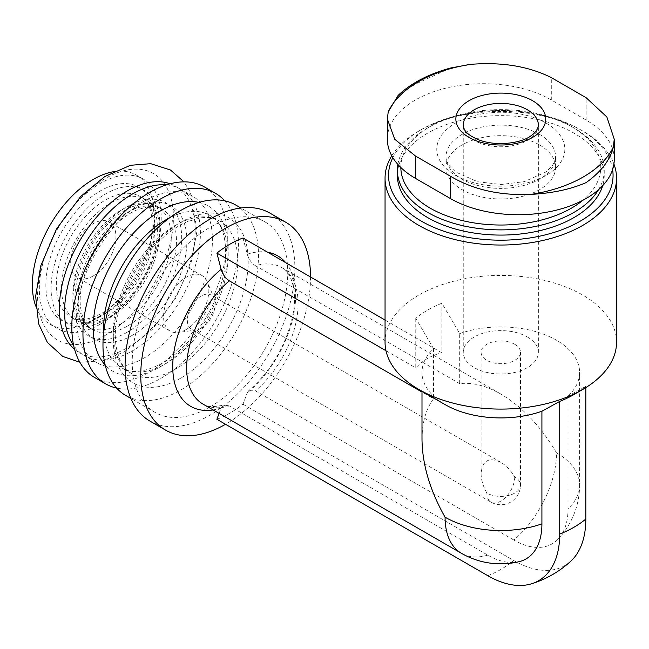 <?xml version="1.0" encoding="UTF-8"?>
<svg xmlns="http://www.w3.org/2000/svg" width="649" height="649" viewBox="0 0 649 649"><rect width="100%" height="100%" fill="white"/><g stroke="black" fill="none" stroke-linecap="round" stroke-linejoin="round"><path stroke-width="0.49" stroke-dasharray="3.25 2.43" d="M514.73 344.27A19.705 11.374 180 0 1 520.506 352.318A19.705 11.374 180 0 1 500.801 363.691A19.705 11.374 180 0 1 481.104 352.318A19.705 11.374 180 0 1 493.264 341.804A19.705 11.374 180 0 1 514.73 344.27M486.872 493.07C483.107 486.417 481.185 479.944 481.104 473.656C482.288 460.555 488.859 456.758 500.801 462.283C506.204 465.503 510.852 470.403 514.73 476.983A19.705 11.374 180 0 1 520.506 485.03A19.705 11.374 180 0 1 508.337 495.536A19.705 11.374 180 0 1 486.872 493.07A19.705 11.374 -60 0 0 490.952 502.091A19.705 19.705 0 0 0 520.506 485.03L520.506 352.318M614.262 159.273A96.044 55.449 0 0 0 586.128 120.065L551.301 99.954A96.044 55.449 0 0 0 446.634 87.94A96.044 55.449 0 0 0 387.339 139.17M445.076 404.595A78.805 45.503 180 0 1 421.996 372.421A78.805 45.503 180 0 1 433.564 348.683L415.774 318.31A103.434 59.716 0 0 1 441.896 303.229L459.687 333.602L459.687 383.656C472.334 382.156 486.036 385.611 500.801 394.032C522.421 406.915 540.99 426.523 556.526 452.856A78.805 45.503 -60 0 1 513.862 540.041A76.614 44.229 -120 0 0 558.14 539.092A76.614 44.229 -120 0 0 568.037 508.767L568.037 396.158L585.828 386.325L585.828 387.607M518.957 561.718A76.614 44.229 60 0 1 487.74 555.122L229.308 405.917A78.805 45.503 -60 0 1 202.967 404.076C206.082 407.069 213.123 407.369 224.108 404.96M513.862 540.041L255.43 390.836L248.778 390.73L247.253 392.905L242.994 404.205A103.434 59.716 -60 0 1 229.933 413.097A103.434 59.716 -60 0 1 216.88 419.286M459.687 383.656L255.43 265.733A78.805 45.503 -60 0 1 281.771 267.575A78.805 45.503 -60 0 1 296.009 322.293A78.805 45.503 -60 0 1 255.43 390.836M242.994 238.005L247.253 254.221C248.786 259.324 251.512 263.161 255.43 265.733M421.996 439.527C422.085 422.531 425.947 408.935 433.564 398.737L421.996 392.053M459.687 333.602A78.805 45.503 180 0 1 539.343 332.734A78.805 45.503 180 0 1 579.606 372.421A78.805 45.503 180 0 1 568.037 396.158M433.564 348.683L433.564 398.737M573.943 394.543A103.434 59.716 0 0 0 585.828 386.325M385.052 342.258A115.749 66.831 180 0 1 402.056 307.399A115.749 66.831 180 0 1 582.648 295.003A115.749 66.831 180 0 1 616.55 342.258M219.102 413.389L221.131 407.986L224.124 405.017L229.308 405.917M310.555 277.009A120.057 69.313 -60 0 1 225.657 424.203A120.057 69.313 -60 0 1 225.528 424.276M270.016 213.156A120.057 69.313 -60 0 1 288.416 309.362A120.057 69.313 -60 0 1 209.984 415.157A120.057 69.313 -60 0 1 149.96 421.104M209.984 406.907A109.965 63.488 -60 0 1 155.006 412.358A109.965 63.488 -60 0 1 155.006 285.382A109.965 63.488 -60 0 1 264.962 221.901A109.965 63.488 -60 0 1 281.82 310.011A109.965 63.488 -60 0 1 209.984 406.907M235.709 205.011A109.965 63.488 -60 0 1 252.566 293.121A109.965 63.488 -60 0 1 180.73 390.017A109.965 63.488 -60 0 1 125.752 395.468M224.773 200.817A109.965 63.488 -60 0 1 229.519 290.744A109.965 63.488 -60 0 1 160.701 378.456A109.965 63.488 -60 0 1 116.658 388.094M204.532 187.009A109.965 63.488 -60 0 1 221.39 275.119A109.965 63.488 -60 0 1 149.554 372.023A109.965 63.488 -60 0 1 94.576 377.467M144.508 357.745A96.044 55.449 -60 0 1 96.482 362.507A96.044 55.449 -60 0 1 96.482 251.601A96.044 55.449 -60 0 1 192.534 196.144A96.044 55.449 -60 0 1 207.25 273.107A96.044 55.449 -60 0 1 144.508 357.745M166.395 184.86A96.044 55.449 -60 0 1 180.519 189.208A96.044 55.449 -60 0 1 195.235 266.171A96.044 55.449 -60 0 1 132.493 350.809A96.044 55.449 -60 0 1 84.467 355.563A96.044 55.449 -60 0 1 73.645 345.511M122.044 323.161A69.573 40.165 -60 0 1 87.258 326.609A69.573 40.165 -60 0 1 87.258 246.271A69.573 40.165 -60 0 1 156.831 206.106A69.573 40.165 -60 0 1 167.491 261.855A69.573 40.165 -60 0 1 122.044 323.161M170.103 183.781A96.044 55.449 -60 0 1 191.268 258.667A96.044 55.449 -60 0 1 127.269 347.791A96.044 55.449 -60 0 1 74.562 349.259M105.503 335.225A96.044 55.449 -60 0 1 46.687 251.552A96.044 55.449 -60 0 1 164.319 183.635A96.044 55.449 -60 0 1 105.503 335.225M110.728 316.623A69.573 40.165 -60 0 1 75.941 320.071A69.573 40.165 -60 0 1 75.941 239.732A69.573 40.165 -60 0 1 145.514 199.567A69.573 40.165 -60 0 1 156.174 255.317A69.573 40.165 -60 0 1 110.728 316.623M100.279 324.167A86.195 49.762 -60 0 1 57.177 328.435A86.195 49.762 -60 0 1 57.177 228.902A86.195 49.762 -60 0 1 143.372 179.14A86.195 49.762 -60 0 1 156.587 248.21A86.195 49.762 -60 0 1 100.279 324.167M113.283 171.742A86.195 49.762 -60 0 1 136.412 175.116A86.195 49.762 -60 0 1 149.619 244.186A86.195 49.762 -60 0 1 93.31 320.144A86.195 49.762 -60 0 1 50.216 324.411A86.195 49.762 -60 0 1 35.727 306.077M93.31 275.906A32.012 18.48 -60 0 1 77.304 277.496A32.012 18.48 -60 0 1 77.304 240.528A32.012 18.48 -60 0 1 109.316 222.039A32.012 18.48 -60 0 1 114.224 247.691A32.012 18.48 -60 0 1 93.31 275.906M539.546 144.946A54.792 31.639 180 0 1 555.601 167.32A54.792 31.639 180 0 1 500.801 198.951A54.792 31.639 180 0 1 446.009 167.32A54.792 31.639 180 0 1 479.83 138.091A54.792 31.639 180 0 1 539.546 144.946M400.847 167.523A99.954 57.704 180 0 1 430.125 126.514A99.954 57.704 180 0 1 571.477 126.514L571.477 126.514A99.954 57.704 180 0 1 582.794 200.322M397.853 164.392A103.434 59.716 180 0 1 427.659 127.934A103.434 59.716 180 0 1 573.943 127.934L573.943 127.934A103.434 59.716 180 0 1 604.235 170.16A103.434 59.716 180 0 1 598.581 189.646M571.477 126.514L573.943 127.934L571.477 126.514M397.366 175.36A103.434 59.716 180 0 1 461.22 120.187A103.434 59.716 180 0 1 573.943 133.134A103.434 59.716 180 0 1 604.235 175.36A103.434 59.716 180 0 1 602.686 185.671M392.823 157.626A112.269 64.819 180 0 1 421.42 129.532A112.269 64.819 180 0 1 580.182 129.532A112.269 64.819 180 0 1 580.19 129.532A112.269 64.819 180 0 1 612.607 169.519M391.761 155.792A115.749 66.831 180 0 1 418.954 130.952A115.749 66.831 180 0 1 582.648 130.952L582.648 130.952A115.749 66.831 180 0 1 613.913 164.019M580.182 129.532L582.648 130.952L580.19 129.532M242.994 404.205L513.862 560.582A101.771 58.759 -120 0 0 570.86 561.125M385.052 320.022L441.896 352.845L441.896 303.229M415.774 318.31L415.774 367.926C422.921 360.195 431.634 355.165 441.896 352.845M385.985 350.728L415.774 367.926M450.722 67.975L415.474 84.07L398.129 95.395M527.361 336.985A37.553 21.685 180 0 1 538.362 352.318A37.553 21.685 180 0 1 500.801 373.994A37.553 21.685 180 0 1 463.248 352.318A37.553 21.685 180 0 1 486.426 332.28A37.553 21.685 180 0 1 527.361 336.985M201.279 328.183A19.705 11.374 -60 0 1 196.306 330A19.705 11.374 -60 0 1 191.431 329.165A19.705 11.374 -60 0 1 191.431 306.409A19.705 11.374 -60 0 1 211.128 295.035A19.705 11.374 -60 0 1 214.292 298.848A19.705 11.374 -60 0 1 201.279 328.183M186.198 329.538A32.012 18.48 -60 0 1 178.118 332.475A32.012 18.48 -60 0 1 170.192 331.12A32.012 18.48 -60 0 1 170.192 294.151A32.012 18.48 -60 0 1 202.204 275.671A32.012 18.48 -60 0 1 207.347 281.853A32.012 18.48 -60 0 1 186.198 329.538M546.077 123.083A64.032 36.969 180 0 1 517.375 184.933A64.032 36.969 180 0 1 438.951 139.657A64.032 36.969 180 0 1 546.077 123.083M556.526 452.856A78.805 45.503 180 0 1 579.606 485.03A78.805 45.503 180 0 1 568.037 508.767M487.74 555.122A78.805 45.503 -60 0 1 461.398 553.281M247.253 254.221A86.909 50.176 -60 0 1 267.704 252.274M285.706 262.667A86.909 50.176 -60 0 1 247.253 392.905M221.131 407.986A86.909 50.176 -60 0 1 213.107 409.933M180.73 378.156A95.427 55.1 -60 0 1 122.288 295.019A95.427 55.1 -60 0 1 239.173 227.539A95.427 55.1 -60 0 1 180.73 378.156M175.506 369.111A88.045 50.833 -60 0 1 131.487 373.467A88.045 50.833 -60 0 1 131.487 271.801A88.045 50.833 -60 0 1 219.524 220.976A88.045 50.833 -60 0 1 233.023 291.523A88.045 50.833 -60 0 1 175.506 369.111M169.576 217.821A88.045 50.833 -60 0 1 209.952 215.444A88.045 50.833 -60 0 1 223.443 285.99A88.045 50.833 -60 0 1 165.925 363.578A88.045 50.833 -60 0 1 121.907 367.934A88.045 50.833 -60 0 1 103.775 331.785M199.016 202.415A95.427 55.1 -60 0 1 225.13 274.649A95.427 55.1 -60 0 1 160.701 366.596A95.427 55.1 -60 0 1 105.154 364.989M132.493 335.225A76.963 44.432 -60 0 1 85.368 268.175A76.963 44.432 -60 0 1 179.619 213.756A76.963 44.432 -60 0 1 132.493 335.225M127.269 326.179A69.573 40.165 -60 0 1 92.483 329.619A69.573 40.165 -60 0 1 92.483 249.289A69.573 40.165 -60 0 1 162.055 209.116A69.573 40.165 -60 0 1 172.715 264.873A69.573 40.165 -60 0 1 127.269 326.179M127.269 332.207A76.963 44.432 -60 0 1 80.143 265.165A76.963 44.432 -60 0 1 174.394 210.747A76.963 44.432 -60 0 1 127.269 332.207M105.503 319.641A76.963 44.432 -60 0 1 58.369 252.591A76.963 44.432 -60 0 1 152.629 198.172A76.963 44.432 -60 0 1 105.503 319.641M105.503 313.613A69.573 40.165 -60 0 1 70.717 317.053A69.573 40.165 -60 0 1 70.717 236.723A69.573 40.165 -60 0 1 140.289 196.55A69.573 40.165 -60 0 1 150.949 252.299A69.573 40.165 -60 0 1 105.503 313.613M100.279 316.623A76.963 44.432 -60 0 1 53.145 249.581A76.963 44.432 -60 0 1 147.404 195.162A76.963 44.432 -60 0 1 100.279 316.623M539.546 134.392A54.792 31.639 180 0 1 555.601 156.766A54.792 31.639 180 0 1 500.801 188.397A54.792 31.639 180 0 1 446.009 156.766A54.792 31.639 180 0 1 479.83 127.537A54.792 31.639 180 0 1 539.546 134.392M487.74 575.663A103.434 59.716 120 0 0 513.862 560.582M586.128 120.065L586.128 97.707M551.301 99.954L551.301 77.596M514.73 476.983A19.705 11.374 -60 0 1 500.801 501.117A19.705 11.374 -60 0 1 490.952 502.091L191.431 329.165M538.362 352.318L538.362 125.095A37.553 21.685 180 0 1 500.801 146.771A37.553 21.685 180 0 1 463.248 125.095L463.248 352.318M481.104 352.318L481.104 473.656M558.14 539.092A78.805 78.805 0 0 0 579.606 485.03L579.606 372.421M500.801 394.032L281.771 267.575C288.7 270.154 298.061 286.89 293.194 313.232C286.988 343.913 272.174 369.735 248.745 390.69M421.996 372.421L421.996 391.266M264.962 221.901L240.868 207.988M155.006 412.358L130.911 398.445M131.487 373.467C123.302 369.103 118.11 359.578 115.911 344.887C111.782 316.225 129.175 271.168 155.93 244.3C166.371 233.608 176.869 226.039 187.415 221.593L200.833 217.813C208.345 216.953 214.576 217.999 219.524 220.976L209.952 215.444C222.932 222.518 227.856 240.065 224.724 268.086C219.516 304.43 191.009 347.434 162.234 363.213C144.897 372.348 131.455 373.921 121.907 367.934L131.487 373.467M192.534 196.144L180.519 189.208M96.482 362.507L84.467 355.563M92.483 329.619C86.406 326.552 82.455 319.227 80.63 307.642C77.328 285.219 91.168 249.054 112.512 227.685C120.852 219.167 129.159 213.172 137.426 209.7L147.875 206.755C153.691 206.106 158.421 206.893 162.055 209.116L156.831 206.106C153.196 203.883 148.467 203.088 142.65 203.737L132.201 206.682C123.935 210.154 115.627 216.149 107.288 224.668C85.944 246.036 72.104 282.201 75.406 304.632C77.231 316.209 81.182 323.535 87.258 326.609L92.483 329.619M79.827 362.231L102.956 360.722L124.389 351.782L152.239 329.505L175.49 298.556L190.717 264.589L197.085 230.533L190.449 192.437L183.967 181.858M107.028 316.258C129.743 303.87 152.637 269.408 156.733 240.552C159.021 218.137 155.281 204.476 145.514 199.567L140.289 196.55C150.057 201.458 153.797 215.119 151.509 237.542C147.42 266.39 124.519 300.86 101.804 313.24C87.98 320.379 77.612 321.653 70.717 317.053L75.941 320.071C82.837 324.67 93.205 323.397 107.028 316.258M143.372 179.14L136.412 175.116M57.177 328.435L50.216 324.411M555.601 167.32L555.601 156.766L554.571 161.755L552.064 166.055L545.939 171.969L524.303 181.647L501.004 184.494L477.664 181.744L455.841 172.099L449.562 166.087L447.031 161.763L446.009 156.766L446.009 167.32M430.125 126.514L427.659 127.934M604.235 170.16L604.235 175.36M421.42 129.532L418.954 130.952M500.801 462.283L211.128 295.035M214.292 298.848L207.347 281.853M196.306 330L178.118 332.475M202.204 275.671L109.316 222.039M170.192 331.12L77.304 277.496"/><path stroke-width="0.97" d="M387.339 119.059L387.339 139.17A96.044 55.449 0 0 0 415.474 178.378L450.301 198.489A96.044 55.449 0 0 0 554.968 210.503A96.044 55.449 0 0 0 614.262 159.273L614.262 139.17M613.913 164.019A115.749 66.831 180 0 1 616.55 178.207L616.55 342.258A115.749 66.831 180 0 1 582.648 389.514L573.943 394.543A103.434 59.716 0 0 1 559.706 401.406L541.915 411.239L541.915 523.848A76.614 44.229 60 0 1 518.957 561.718A78.805 78.805 0 0 1 461.398 553.281A78.805 45.503 -60 0 1 445.076 517.204C430.036 490.579 422.345 464.692 421.996 439.527L421.996 391.266M421.996 392.053L229.308 280.814C225.398 278.234 222.672 274.397 221.131 269.303L216.88 253.086A103.434 59.716 -60 0 1 242.994 238.005L385.052 320.022M541.915 411.239A78.805 45.503 180 0 1 445.076 404.595L418.954 389.514A115.749 66.831 180 0 1 385.052 342.258L385.052 178.207A115.749 66.831 180 0 1 391.761 155.792M582.648 389.514A115.749 66.831 180 0 1 418.954 389.514M225.528 424.276A120.057 69.313 -60 0 1 165.633 430.149A120.057 69.313 -60 0 1 165.625 291.515A120.057 69.313 -60 0 1 285.69 222.201A120.057 69.313 -60 0 1 310.555 277.009M559.706 401.406L559.706 534.119A101.771 58.759 -120 0 1 531.677 583.751A101.771 58.759 -120 0 1 487.74 575.663L216.88 419.286L219.102 413.389M165.633 430.149L149.96 421.104A120.057 69.313 -60 0 1 149.96 282.469A120.057 69.313 -60 0 1 270.016 213.156L285.69 222.201M130.911 398.445L125.752 395.468A109.965 63.488 -60 0 1 125.752 268.491A109.965 63.488 -60 0 1 235.709 205.011L240.868 207.988M116.658 388.094A109.965 63.488 -60 0 1 105.722 383.908A109.965 63.488 -60 0 1 105.722 256.931A109.965 63.488 -60 0 1 215.687 193.443A109.965 63.488 -60 0 1 224.773 200.817M105.722 383.908L94.576 377.467A109.965 63.488 -60 0 1 94.576 250.498A109.965 63.488 -60 0 1 204.532 187.009L215.687 193.443M73.645 345.511A96.044 55.449 -60 0 1 84.467 244.665A96.044 55.449 -60 0 1 166.395 184.86M74.562 349.259A96.044 55.449 -60 0 1 79.243 241.647A96.044 55.449 -60 0 1 170.103 183.781M35.727 306.077A86.195 49.762 -60 0 1 50.216 224.887A86.195 49.762 -60 0 1 113.283 171.742M582.794 200.322A99.954 57.704 180 0 1 471.012 222.404A99.954 57.704 180 0 1 400.847 167.523M598.581 189.646A103.434 59.716 180 0 1 483.692 229.056A103.434 59.716 180 0 1 397.366 170.16A103.434 59.716 180 0 1 397.853 164.392M602.686 185.671A103.434 59.716 180 0 1 491.845 234.857A103.434 59.716 180 0 1 397.366 175.36L397.366 170.16M612.607 169.519A112.269 64.819 180 0 1 490.328 239.895A112.269 64.819 180 0 1 392.823 157.626M616.55 178.207A115.749 66.831 180 0 1 500.801 245.03A115.749 66.831 180 0 1 385.052 178.207M585.828 387.607L585.828 519.038A101.771 58.759 -120 0 1 570.86 561.125A103.434 103.434 0 0 1 531.677 583.751M216.88 253.086L385.985 350.728M531.142 194.375C499.973 195.771 473.032 189.686 450.301 176.13L415.474 156.02L394.722 139.243L387.364 119.059L388.216 111.855A116.601 67.318 180 0 1 470.46 64.373C501.628 61.825 528.578 66.23 551.301 77.596L586.128 97.707L606.88 116.998L614.238 139.17L613.386 146.893A116.601 67.318 180 0 1 531.142 194.375C552.494 193.207 570.82 189.281 586.128 182.604C601.185 171.766 610.271 159.865 613.386 146.893M470.46 64.373L450.722 67.975C428.591 74.01 411.06 83.153 398.129 95.403L388.216 111.855M532.586 100.709A44.943 25.952 180 0 1 512.434 144.127A44.943 25.952 180 0 1 457.391 112.342A44.943 25.952 180 0 1 532.586 100.709M541.915 523.848A78.805 45.503 180 0 1 445.076 517.204M267.704 252.274A86.909 50.176 -60 0 1 285.706 262.667M461.398 553.281L202.967 404.076A78.805 45.503 -60 0 1 188.729 349.357A78.805 45.503 -60 0 1 229.308 280.814M213.107 409.933A86.909 50.176 -60 0 1 172.877 361.68A86.909 50.176 -60 0 1 221.131 269.303M103.775 331.785A88.045 50.833 -60 0 1 169.576 217.821M105.154 364.989A95.427 55.1 -60 0 1 112.991 261.125A95.427 55.1 -60 0 1 199.016 202.415M559.706 534.119A103.434 59.716 0 0 0 585.828 519.038M450.301 198.489L450.301 176.13M415.474 178.378L415.474 156.02M527.361 109.762A37.553 21.685 180 0 1 538.362 125.095C538.289 129.711 533.421 134.343 531.393 135.446C524.043 141.985 499.608 147.323 479.514 140.152C463.759 133.629 463.889 128.494 463.248 125.095A37.553 21.685 180 0 1 486.426 105.057A37.553 21.685 180 0 1 527.361 109.762M183.967 181.858L170.476 170.006L150.714 163.678L130.449 165.292L104.813 176.544L80.687 196.501L56.56 228.862L40.725 265.96L35.654 296.317L38.599 323.721L47.369 342.396L62.742 356.431L79.827 362.231"/></g></svg>
